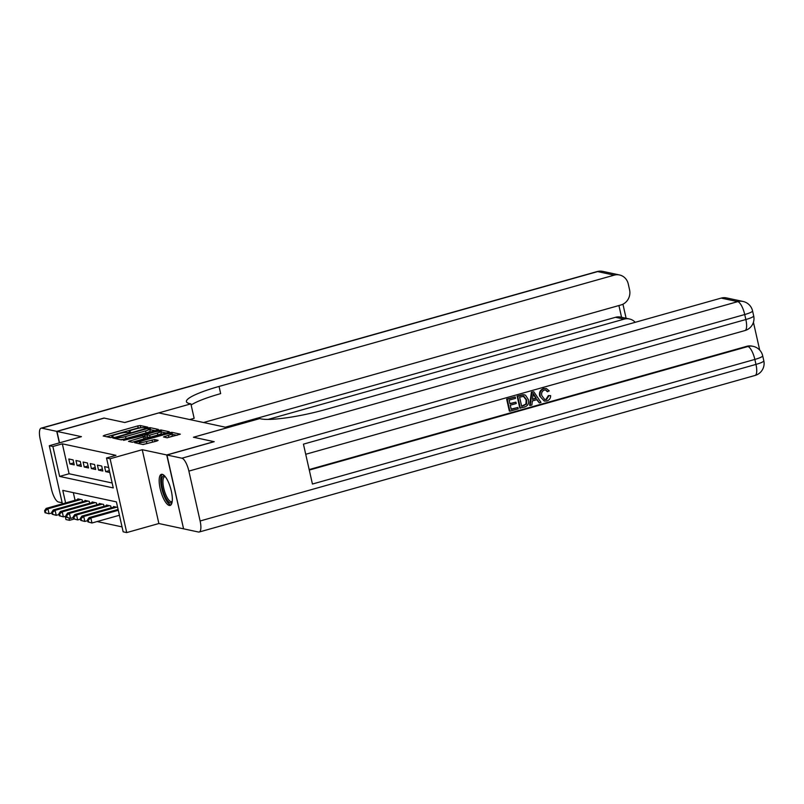 <?xml version="1.0" encoding="UTF-8"?>
<svg xmlns="http://www.w3.org/2000/svg" width="804" height="804" viewBox="0 0 804 804"><rect width="100%" height="100%" fill="white"/><g stroke="black" fill="none" stroke-linecap="round" stroke-linejoin="round"><path stroke-width="1.21" d="M146.961 427.617L147.775 427.145L140.308 425.547L137.755 425.919L104.349 435.326L103.193 435.999L110.65 437.597L113.344 436.924L112.289 436.662A6.502 1.015 -12.7 0 1 111.877 436.421A6.502 1.015 -12.7 0 1 115.977 434.502L118.761 433.718A6.502 1.015 -12.7 0 1 126.952 432.532L129.705 432.482L130.6 432.06L129.544 431.798A6.502 1.015 -12.7 0 1 129.142 431.557A6.502 1.015 -12.7 0 1 133.243 429.648L136.027 428.864A6.502 1.015 -12.7 0 1 144.207 427.668L146.961 427.617M162.237 474.31A16.15 5.115 -105.7 0 0 161.373 474.33A16.15 5.115 -105.7 0 0 160.478 489.968A16.15 5.115 -105.7 0 0 169.252 505.435A16.15 5.115 -105.7 0 0 170.126 505.425A16.15 5.115 -105.7 0 0 171.021 489.777A16.15 5.115 -105.7 0 0 162.237 474.31M167.131 437.788L180.347 434.18L171.935 432.331L169.373 432.703L134.69 442.702L143.102 444.562L156.981 440.994L158.137 440.321L154.589 439.567L146.418 441.517A5.437 0.854 -12.7 0 1 139.233 442.311A5.437 0.854 -12.7 0 1 142.66 440.713L164.649 434.522A5.437 0.854 -12.7 0 1 171.835 433.728A5.437 0.854 -12.7 0 1 168.408 435.326L163.463 436.954L167.131 437.788M183.553 528.731L166.73 454.953L213.995 441.647L193.432 437.235L227.462 427.648L158.81 412.924L124.781 422.512L104.218 418.1L56.953 431.416L81.445 436.662L49.305 445.717L52.883 446.491L62.34 443.828L115.967 455.325L106.52 457.989L110.098 458.752L126.73 532.58L123.153 531.816L116.409 501.887L62.772 490.38L65.606 502.942M166.73 454.953L142.238 449.707L110.098 458.752M157.232 430.1L158.388 429.426L150.107 427.648L147.544 428.019L112.861 438.019L121.273 439.878L123.826 439.507L157.232 430.1M161.021 429.989L169.302 431.758L168.147 432.431L134.74 441.848L132.188 442.22L128.519 441.386L143.343 436.964L144.619 436.371L142.147 435.788L123.605 440.341L158.458 430.361L161.021 429.989L161.473 431.979L166.177 432.994M56.953 431.416L59.526 442.843M73.104 459.898L68.812 458.983L69.938 463.968L74.229 464.893L73.104 459.898M80.259 461.436L75.968 460.511L77.094 465.506L81.375 466.42L80.259 461.436M87.405 462.963L83.113 462.049L84.239 467.034L88.53 467.958L87.405 462.963M94.56 464.501L90.269 463.586L91.395 468.571L95.686 469.486L94.56 464.501M101.706 466.039L97.415 465.114L98.54 470.099L102.832 471.023L101.706 466.039M108.671 467.526L104.57 466.652L105.696 471.636L109.786 472.511M62.34 443.828L69.084 473.757L112.148 482.993M97.133 521.545L122.047 526.891M73.335 492.651L75.053 500.279M77.938 499.465L77.807 498.882L82.098 499.807L82.531 501.726M85.093 501.003L84.953 500.42L89.244 501.344L89.676 503.254M92.239 502.54L92.108 501.957L96.4 502.872L96.832 504.791M99.394 504.068L99.264 503.485L103.555 504.409L103.987 506.329M106.54 505.605L106.409 505.023L110.701 505.937L111.133 507.857M113.696 507.133L113.565 506.55L117.655 507.435M142.238 449.707L158.87 523.525L183.362 528.781M158.87 523.525L126.73 532.58M74.139 519.012L69.516 520.309L65.948 519.545L65.224 516.339M52.883 446.491L59.627 476.42L113.263 487.917L106.52 457.989M62.4 503.847L49.305 445.717M69.013 518.067L69.516 520.309M69.084 473.757L59.627 476.42M69.938 463.968L73.777 462.883M77.094 465.506L80.933 464.421M84.239 467.034L88.078 465.958M91.395 468.571L95.234 467.486M98.54 470.099L102.379 469.023M105.696 471.636L109.364 470.601M141.615 427.718L138.208 427.909L106.771 436.763M116.58 438.863L116.268 437.476L117.374 437.748A6.502 1.015 -12.7 0 0 125.565 436.562L145.604 430.914A6.502 1.015 -12.7 0 0 149.705 429.004A6.502 1.015 -12.7 0 0 149.293 428.763L146.489 428.803L116.268 437.476M155.262 430.653L149.845 429.648M120.419 439.698A6.502 1.015 -12.7 0 0 126.007 438.552L125.565 436.562M149.705 429.004L150.157 430.994A6.502 1.015 -12.7 0 1 146.057 432.914L126.007 438.552M132.218 442.22L143.795 438.964L145.072 438.361L144.911 436.301M157.403 433.004A5.437 0.854 -12.7 0 0 160.83 431.406A5.437 0.854 -12.7 0 0 153.644 432.2L144.619 434.984L149.655 435.195L157.403 433.004L157.855 435.004A5.437 0.854 -12.7 0 0 161.272 433.406L160.83 431.406M145.152 436.853L144.74 435.054M157.855 435.004L150.107 437.185L145.192 437.054M161.473 431.979L160.951 431.969M171.835 433.728L172.287 435.718A5.437 0.854 -12.7 0 1 168.86 437.316L167.172 437.798M142.489 444.431A5.437 0.854 -12.7 0 0 146.871 443.517L146.418 441.517M154.589 439.567L155.031 441.547L146.871 443.517M139.444 443.255L138.399 443.547M177.091 435.336L171.966 434.301M79.053 499.153L46.16 508.419L47.949 508.801L49.074 513.796L51.898 512.992M45.738 512.872L49.074 513.796L45.024 512.721L45.738 512.872L45.295 510.882L44.572 510.721L45.024 512.721M45.295 510.882L47.949 508.801L80.842 499.535M44.572 510.721L46.16 508.419M172.136 501.957A13.98 4.422 74.3 0 1 164.448 494.922A13.98 4.422 74.3 0 1 162.217 477.264A13.98 4.422 74.3 0 1 164.9 476.239M165.262 476.692A12.944 4.1 -105.7 0 0 164.699 476.722A12.944 4.1 -105.7 0 0 163.534 477.908A12.944 4.1 -105.7 0 0 164.951 492.49A12.944 4.1 -105.7 0 0 171.714 501.646A12.944 4.1 -105.7 0 0 172.217 501.374M162.297 474.32A16.05 5.085 -105.7 0 0 161.473 475.465A16.05 5.085 -105.7 0 0 162.89 492.54A16.05 5.085 -105.7 0 0 170.92 504.942M56.742 431.366L104.007 418.05L124.71 422.492L190.88 403.859L189.664 403.598A51.768 8.1 167.3 0 1 186.427 401.658A51.768 8.1 167.3 0 1 219.05 386.443L614.196 275.149L597.643 271.591L41.788 428.16L56.742 431.366L59.335 442.893M190.88 403.859L194.146 418.321L189.744 419.557M635.23 322.303A12.422 11.628 102.1 0 0 629.421 318.967A12.422 11.628 102.1 0 0 624.115 319.138L615.532 317.299A12.422 11.628 -77.9 0 1 620.839 317.128L629.421 318.967M268.134 419.407L624.115 319.138M41.788 428.16A12.422 3.93 -105.7 0 0 41.125 428.17A12.422 3.93 -105.7 0 0 40.2 439.215L51.446 489.093A12.422 3.93 -105.7 0 0 58.431 501.987L62.169 502.791M203.583 422.522L620.919 304.977A12.422 11.628 102.1 0 0 629.572 289.812L628.246 283.923A12.422 11.628 102.1 0 0 619.502 274.968A12.422 11.628 102.1 0 0 614.196 275.149M225.371 427.195L615.532 317.299M191.141 405.005A51.768 8.1 167.3 0 1 220.668 393.628L219.05 386.443M544.549 399.568L545.886 399.467L548.388 395.568L550.65 395.638C550.599 398.352 549.353 400.111 546.921 400.925L544.268 401.106L539.685 396.06C538.931 392.352 540.218 389.85 543.544 388.533L546.348 388.533L549.273 390.905L547.182 391.598L545.474 389.94M544.268 401.106L539.685 396.06M530.188 405.477L529.615 405.357L531.414 392.111L533.796 391.729L540.991 402.432L539.303 402.904L537.183 399.588L532.338 400.955L531.886 404.995L530.188 405.477L531.987 392.231L533.796 391.729M539.303 402.904L536.76 399.709M515.927 402.151L516.238 403.528L510.279 405.206L511.213 409.357L517.897 407.467L518.208 408.844L509.917 411.186L509.344 411.065L506.651 399.085L515.223 396.955L515.535 398.342L509.133 400.141L509.967 403.829L515.927 402.151L509.907 403.558M511.153 409.085L517.897 407.467M309.168 469.566L746.785 346.303A12.422 11.628 -77.9 0 1 752.092 346.132L753.157 346.353A12.422 11.628 102.1 0 0 747.861 346.534L746.785 346.303M759.7 350.102L753.428 322.273M520.389 408.231L517.696 396.261L523.615 394.774L525.464 395.166L528.339 399.558C529.213 403.387 527.916 405.899 524.459 407.085L519.816 408.11L517.123 396.141L523.042 394.653L524.891 395.045M166.941 455.004L183.583 528.831L198.528 532.037A12.422 3.93 -105.7 0 0 199.201 532.017A12.422 3.93 -105.7 0 0 200.116 520.982L188.88 471.104A12.422 3.93 -105.7 0 0 181.885 458.21L166.941 455.004L214.206 441.687L193.503 437.245L259.682 418.613L260.898 418.874A51.768 8.1 -12.7 0 0 326.042 409.397L721.188 298.093A12.422 11.628 -77.9 0 1 726.484 297.912L743.047 301.46A12.422 11.628 102.1 0 0 737.74 301.641L721.188 298.093M181.885 458.21L737.74 301.641A12.422 3.93 74.3 0 1 744.725 314.535L745.851 319.52L303.44 444.14L312.434 484.038L754.845 359.428L755.971 364.413A12.422 3.93 74.3 0 1 755.046 375.458L199.201 532.017M509.917 411.186L507.223 399.216L506.651 399.085M507.223 399.216L515.223 396.955M523.042 394.653L525.464 395.166M521.685 406.402L526.509 404.141L526.731 399.99L523.836 396.261L519.605 397.196L521.685 406.402M517.696 396.261L517.123 396.141M521.625 406.141L525.937 404.02L526.158 399.859L523.263 396.141M524.017 405.749L523.444 405.618M526.509 404.141L525.937 404.02M526.731 399.99L526.158 399.859M532.931 395.789L532.509 399.437L536.389 398.342L533.203 393.367L532.931 395.789M531.987 392.231L531.414 392.111M532.549 399.146L535.816 398.221L533.183 394.111M536.389 398.342L535.816 398.221M547.755 391.719L545.765 389.98L544.358 390.061C541.986 391.106 541.152 392.995 541.856 395.719L544.841 399.648L545.886 399.467M546.459 399.588L548.961 395.689L548.388 395.568M540.258 396.181C539.504 392.483 540.79 389.97 544.117 388.654L543.544 388.533M544.117 388.654L546.348 388.533M548.961 395.689L550.65 395.638M86.209 500.691L53.315 509.957L55.104 510.339L56.22 515.324L59.044 514.53M52.893 514.409L56.22 515.324L52.18 514.248L52.893 514.409L52.441 512.409L51.727 512.259L52.18 514.248M52.441 512.409L55.104 510.339L87.998 501.073M51.727 512.259L53.315 509.957M93.364 502.219L60.461 511.485L62.25 511.867L63.375 516.861L66.199 516.067M60.039 515.937L63.375 516.861L59.325 515.786L60.039 515.937L59.596 513.947L58.883 513.796L59.325 515.786M59.596 513.947L62.25 511.867L95.143 502.6M58.883 513.796L60.461 511.485M100.51 503.756L67.616 513.022L69.405 513.404L70.531 518.389L73.345 517.595M67.194 517.474L70.531 518.389L66.481 517.324L67.194 517.474L66.742 515.475L66.028 515.324L66.481 517.324M66.742 515.475L69.405 513.404L102.299 504.138M66.028 515.324L67.616 513.022M107.666 505.284L74.762 514.56L76.551 514.942L77.676 519.927L80.5 519.133M74.35 519.012L77.676 519.927L73.626 518.851L74.35 519.012L73.898 517.012L73.184 516.861L73.626 518.851M73.898 517.012L76.551 514.942L109.455 505.676M73.184 516.861L74.762 514.56M114.811 506.821L81.918 516.088L83.706 516.469L84.832 521.464L87.646 520.67M81.495 520.54L84.832 521.464L80.782 520.389L81.495 520.54L81.043 518.55L80.33 518.389L80.782 520.389M81.043 518.55L83.706 516.469L116.6 507.203M80.33 518.389L81.918 516.088M118.108 509.445L89.073 517.625L90.852 518.007L91.978 522.992L119.424 515.264M88.651 522.077L91.978 522.992L87.937 521.917L88.651 522.077L88.199 520.077L87.485 519.927L87.937 521.917M88.199 520.077L90.852 518.007L118.299 510.279M87.485 519.927L89.073 517.625M129.695 432.482L129.544 431.798M112.439 437.336L112.289 436.662M104.57 436.291L104.349 435.326M138.208 427.909L137.755 425.919M140.76 427.537L140.308 425.547M114.359 438.391L114.138 437.426M147.665 428.562L147.544 428.019M150.559 429.637L150.107 427.648M116.66 438.883L116.359 437.537M117.685 439.105L117.374 437.748M146.057 432.914L145.604 430.914M130.017 441.748L129.796 440.783M143.795 438.964L143.343 436.964M158.659 431.215L158.458 430.361M147.544 437.557L147.092 435.567M150.107 437.185L149.655 435.195M164.961 437.326L164.74 436.351M168.86 437.316L168.408 435.326M152.479 441.929L152.036 439.939M136.188 443.074L135.976 442.11M169.564 433.537L169.373 432.703M172.388 434.321L171.935 432.331M621.562 317.278L618.919 305.54M597.643 271.591A12.422 11.628 -77.9 0 1 602.95 271.42A12.422 12.422 0 0 0 596.97 271.611A12.422 3.93 74.3 0 1 597.643 271.591M200.116 520.982L755.971 364.413A12.422 1.94 -12.7 0 0 763.8 360.765L762.674 355.77A12.422 1.94 167.3 0 1 754.845 359.428A12.422 3.93 74.3 0 0 747.861 346.534L309.289 470.069M305.721 454.27L744.926 330.565A12.422 3.93 74.3 0 0 745.851 319.52A12.422 1.94 -12.7 0 0 753.68 315.871L752.554 310.877A12.422 1.94 167.3 0 1 744.725 314.535L188.88 471.104M521.575 395.166L521.002 395.045M534.57 395.508L533.997 395.387M129.364 432.562L129.142 431.557M112.108 437.426L111.877 436.421M145.062 436.974L144.619 434.984M139.574 443.798L139.233 442.311M619.502 274.968L602.95 271.42M596.97 271.611L41.125 428.17M626.105 318.253L622.939 304.193M744.926 330.565A12.422 12.422 0 0 0 753.68 315.871M752.554 310.877A12.422 12.422 0 0 0 743.047 301.46M755.046 375.458A12.422 12.422 0 0 0 763.8 360.765M762.674 355.77A12.422 12.422 0 0 0 753.157 346.353M524.017 394.734L524.59 394.854"/></g></svg>
